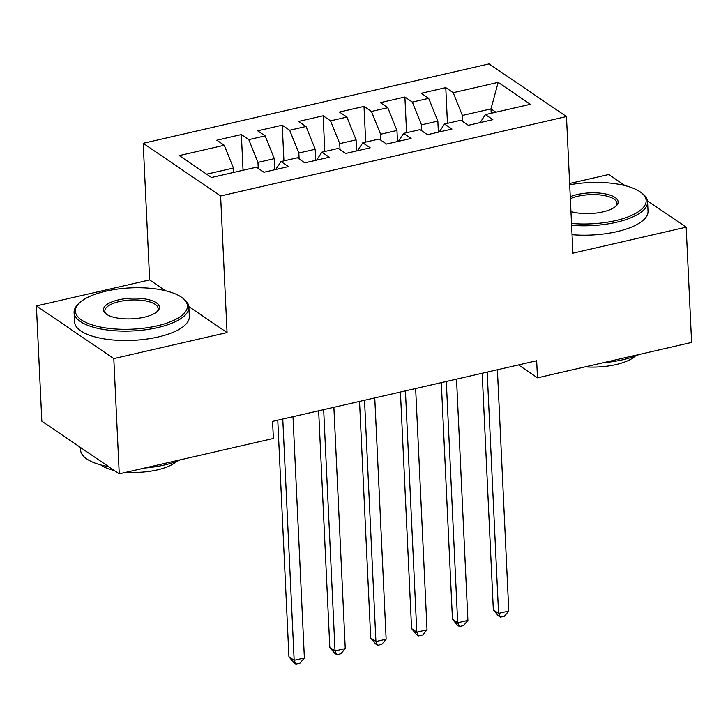 <?xml version="1.0" encoding="UTF-8"?>
<svg xmlns="http://www.w3.org/2000/svg" width="728" height="728" viewBox="0 0 728 728"><rect width="100%" height="100%" fill="white"/><g stroke="black" fill="none" stroke-linecap="round" stroke-linejoin="round"><path stroke-width="1.09" d="M165.556 290.745L149.64 279.916L36.4 305.915L41.833 421.175L119.246 473.846L273.373 438.456L272.563 421.385L536.663 360.742L537.473 377.823L691.6 342.433L686.167 227.172L647.492 200.855M149.64 279.916L143.207 143.307L489.07 63.9L566.475 116.571L220.611 195.978L143.207 143.307M625.125 185.64L608.754 174.502L569.633 183.483M491.2 113.286L490.99 108.891L498.17 82.364L453.198 92.693L445.773 87.642L421.248 93.275L428.674 98.326L412.321 102.084L404.895 97.024L380.362 102.657L387.787 107.717L371.435 111.466L364.009 106.415L339.485 112.048L346.91 117.099L330.558 120.857L323.123 115.797L298.598 121.43L306.024 126.49L289.671 130.239L282.246 125.189L257.712 130.822L265.138 135.872L248.785 139.63L241.359 134.571L216.835 140.204L224.26 145.263L233.433 168.032L206.625 174.183M498.17 82.364L530.394 104.295L485.421 114.615L480.125 122.595M224.26 145.263L179.288 155.583L211.511 177.505L256.474 167.185L263.909 172.236L288.434 166.603L281.008 161.552L297.361 157.794L304.786 162.854L329.32 157.221L321.894 152.161L338.247 148.412L345.673 153.462L370.197 147.829L362.772 142.779L379.124 139.021L386.55 144.071L411.083 138.447L403.658 133.388L420.011 129.639L427.436 134.689L451.961 129.056L444.535 124.006L460.888 120.247L468.322 125.298L492.847 119.674L485.421 114.615M258.249 168.386L257.967 162.399L274.32 158.64L274.838 169.724M248.785 139.63L257.967 162.399M265.138 135.872L274.32 158.64M299.126 158.995L298.844 153.007L315.197 149.258L315.724 160.342M289.671 130.239L298.844 153.007M306.024 126.49L315.197 149.258M281.008 161.552L275.712 169.524M340.012 149.613L339.73 143.625L356.083 139.867L356.602 150.951M330.558 120.857L339.73 143.625M346.91 117.099L356.083 139.867M321.894 152.161L316.589 160.142M380.89 140.222L380.608 134.234L396.96 130.485L397.488 141.569M371.435 111.466L380.608 134.234M387.787 107.717L396.96 130.485M362.772 142.779L357.475 150.751M421.776 130.84L421.494 124.852L437.846 121.094L438.365 132.178M412.321 102.084L421.494 124.852M428.674 98.326L437.846 121.094M403.658 133.388L398.353 141.369M462.662 121.449L462.38 115.461L490.99 108.891L495.877 112.212M453.198 92.693L462.38 115.461M444.535 124.006L439.239 131.977M36.4 305.915L113.805 358.586L119.246 473.846M566.475 116.571L572.918 253.171L686.167 227.172M113.805 358.586L227.054 332.587L220.611 195.978M518.509 364.919L537.473 377.823M233.643 172.427L233.433 168.032M227.054 332.587L188.843 306.588M445.773 87.642L447.456 123.332M404.895 97.024L406.579 132.724M364.009 106.415L365.693 142.106M323.123 115.797L324.806 151.497M282.246 125.189L283.929 160.879M241.359 134.571L243.043 170.27M482.182 373.255L493.338 609.837L498.571 613.395L487.187 372.108M508.79 611.047L504.413 616.234L500.327 617.171L498.571 613.395L508.79 611.047L497.406 369.76M500.327 617.171L498.234 615.742L493.338 609.837M441.295 382.646L452.452 619.219L457.685 622.777L446.31 381.49M467.904 620.429L463.536 625.616L459.441 626.553L457.685 622.777L467.904 620.429L456.529 379.142M459.441 626.553L457.348 625.134L452.452 619.219M400.418 392.028L411.575 628.61L416.798 632.168L405.423 390.881M427.027 629.82L422.649 635.007L418.564 635.944L416.798 632.168L427.027 629.82L415.643 388.534M418.564 635.944L416.471 634.516L411.575 628.61M571.516 223.469A56.083 20.657 -2.7 0 0 615.651 220.575A56.083 20.657 -2.7 0 0 641.177 192.611A56.083 20.657 -2.7 0 0 569.696 184.794M641.177 192.611L642.496 193.63A57.457 21.167 177.3 0 1 647.583 201.783A57.457 21.167 177.3 0 1 616.343 222.286A57.457 21.167 177.3 0 1 571.607 225.298M570.261 196.733A28.037 10.329 177.3 0 1 577.368 194.531A28.037 10.329 177.3 0 1 609.099 194.831A28.037 10.329 177.3 0 1 616.043 206.088A28.037 10.329 177.3 0 1 602.893 211.893A28.037 10.329 177.3 0 1 570.952 211.529M615.378 206.661A26.663 9.819 -2.7 0 0 616.825 203.239A26.663 9.819 -2.7 0 0 578.059 196.232A26.663 9.819 -2.7 0 0 570.352 198.744M639.139 354.481A57.457 21.167 177.3 0 1 622.822 359.741A57.457 21.167 177.3 0 1 603.166 362.735M635.344 356.038A41.369 15.242 177.3 0 1 615.961 364.582A41.369 15.242 177.3 0 1 585.203 366.857M647.583 201.783L648.029 211.175A57.457 21.167 177.3 0 1 616.789 231.677A57.457 21.167 177.3 0 1 572.044 234.689M105.906 291.164A56.083 20.657 -2.7 0 0 79.607 302.784A56.083 20.657 -2.7 0 0 93.484 325.298A56.083 20.657 -2.7 0 0 156.948 325.898A56.083 20.657 -2.7 0 0 182.473 297.934A56.083 20.657 -2.7 0 0 105.906 291.164M182.473 297.934L183.793 298.953A57.457 21.167 177.3 0 1 188.889 307.107A57.457 21.167 177.3 0 1 157.639 327.609A57.457 21.167 177.3 0 1 74.092 312.521A57.457 21.167 177.3 0 1 78.397 303.922L79.607 302.784M118.664 299.845A28.037 10.329 177.3 0 1 150.396 300.154A28.037 10.329 177.3 0 1 157.339 311.411A28.037 10.329 177.3 0 1 144.189 317.217A28.037 10.329 177.3 0 1 105.906 313.832A28.037 10.329 177.3 0 1 118.664 299.845M156.684 311.975A26.663 9.819 -2.7 0 0 158.122 308.554A26.663 9.819 -2.7 0 0 119.356 301.556A26.663 9.819 -2.7 0 0 104.859 311.065A26.663 9.819 -2.7 0 0 106.616 314.341M180.435 459.796A57.457 21.167 177.3 0 1 164.119 465.065A57.457 21.167 177.3 0 1 144.463 468.059M108.736 466.694A57.457 21.167 177.3 0 1 80.571 449.977L80.453 447.456M176.64 461.352A41.369 15.242 177.3 0 1 157.266 469.906A41.369 15.242 177.3 0 1 126.508 472.181M114.241 470.443A41.369 15.242 177.3 0 1 100.801 464.928M188.889 307.107L189.326 316.498A57.457 21.167 177.3 0 1 158.085 337A57.457 21.167 177.3 0 1 74.538 321.913L74.092 312.521M359.532 401.419L370.689 637.992L375.921 641.55L364.537 400.264M386.14 639.202L381.763 644.389L377.677 645.327L375.921 641.55L386.14 639.202L374.765 397.916M377.677 645.327L375.584 643.907L370.689 637.992M318.655 410.801L329.811 647.383L335.035 650.941L323.66 409.655M345.254 648.593L340.886 653.78L336.8 654.718L335.035 650.941L345.254 648.593L333.879 407.307M336.8 654.718L334.707 653.289L329.811 647.383M277.768 420.192L288.925 656.765L294.158 660.323L282.773 419.037M304.377 657.976L300 663.163L295.914 664.1L294.158 660.323L304.377 657.976L292.993 416.689M295.914 664.1L293.821 662.68L288.925 656.765"/></g></svg>

